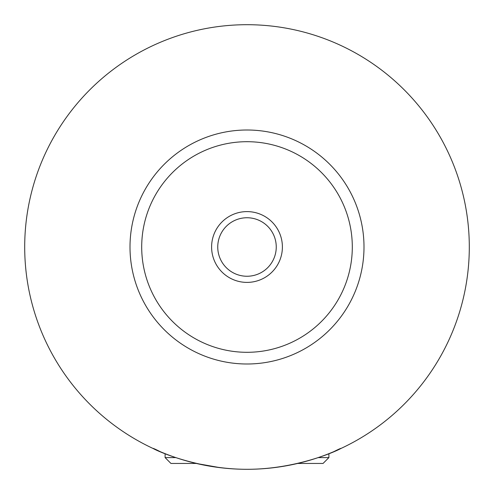<?xml version="1.0" encoding="UTF-8"?>
<svg xmlns="http://www.w3.org/2000/svg" width="494" height="494" viewBox="0 0 494 494"><rect width="100%" height="100%" fill="white"/><g stroke="black" fill="none" stroke-linecap="round" stroke-linejoin="round"><path stroke-width="0.74" d="M318.167 457.598L328.899 457.598L323.051 463.452L297.66 463.452M219.811 467.62L196.34 463.452L170.949 463.452L165.101 457.598L175.833 457.598M160.229 451.664C134.195 438.462 182.891 469.337 247 469.3C311.109 469.337 359.805 438.462 333.771 451.664M282.395 247A35.395 35.395 0 0 0 247 211.605A35.395 35.395 0 0 0 211.605 247A35.395 35.395 0 0 0 247 282.395A35.395 35.395 0 0 0 282.395 247M217.749 247A29.251 29.251 0 0 0 247 276.251A29.251 29.251 0 0 0 276.251 247A29.251 29.251 0 0 0 247 217.749A29.251 29.251 0 0 0 217.749 247M363.998 247A116.998 116.998 0 0 1 247 363.998A116.998 116.998 0 0 1 130.002 247A116.998 116.998 0 0 1 247 130.002A116.998 116.998 0 0 1 363.998 247M469.3 247A222.3 222.3 0 0 1 247 469.3A222.3 222.3 0 0 1 24.7 247A222.3 222.3 0 0 1 247 24.7A222.3 222.3 0 0 1 469.3 247M352.302 247A105.302 105.302 0 0 0 247 141.698A105.302 105.302 0 0 0 141.698 247A105.302 105.302 0 0 0 247 352.302A105.302 105.302 0 0 0 352.302 247M165.101 453.665L165.101 457.598M328.899 453.665L328.899 457.598"/></g></svg>
